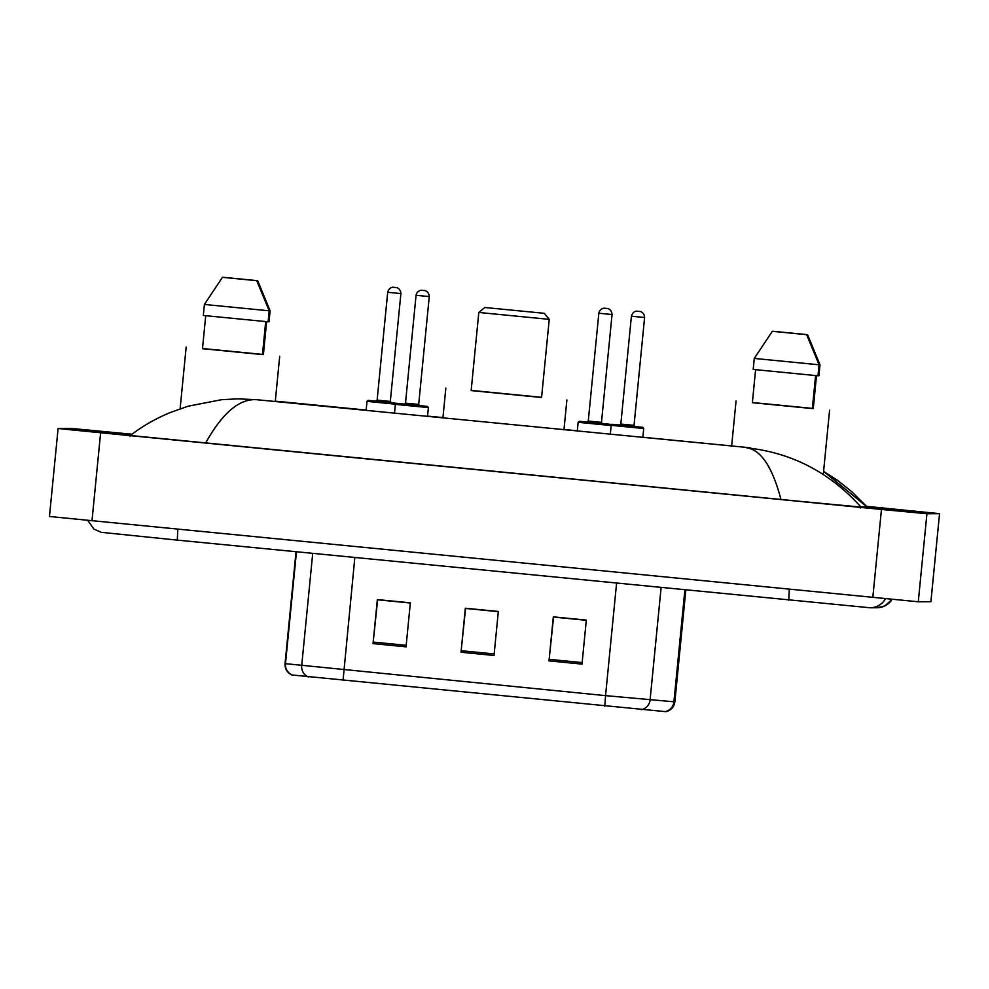 <?xml version="1.0" encoding="UTF-8"?>
<svg xmlns="http://www.w3.org/2000/svg" width="989" height="989" viewBox="0 0 989 989"><rect width="100%" height="100%" fill="white"/><g stroke="black" fill="none" stroke-linecap="round" stroke-linejoin="round"><path stroke-width="1.48" d="M866.574 506.343L939.55 513.662L926.916 513.748L881.459 509.446L70.454 429.782L58.079 428.46L70.714 428.373L131.933 434.22M930.921 601.683L939.55 513.662L930.896 601.695L918.287 601.782L49.45 516.493L58.104 428.46M131.685 434.418L95.006 431.785L121.536 434.628L797.876 501.126L895.626 510.386L902.685 510.324L866.747 506.541M785.699 499.927L200.928 442.516M130.091 436.236L130.622 435.234M780.927 499.334C772.372 467.018 760.961 449.847 746.695 447.819C791.571 452.628 829.623 472.334 860.863 506.924L867.007 506.887L823.59 471.382L837.263 480.172L851.504 491.434L867.093 506.924M860.863 506.924L860.343 507.926M867.341 507.876L867.007 506.887L867.341 507.876M130.548 435.271L135.777 431.439C144.604 425.344 153.307 419.831 169.403 412.858L187.922 406.256L221.524 399.704L237.793 398.851L256.51 399.692C239.313 398.629 222.389 413.019 205.724 442.862M616.58 583.25L605.552 695.638L674.857 701.881C673.991 707.184 670.999 710.448 665.906 711.672L291.94 674.968C287.144 672.718 284.844 668.935 285.055 663.631L605.552 695.638L604.786 706.208M549.006 660.875L553.321 616.852L586.316 620.091L582.002 664.114L549.006 660.875L549.155 659.342L582.15 662.581M373.038 643.604L377.353 599.581L410.348 602.82L406.034 646.843L373.038 643.604L373.199 642.071L406.182 645.31M461.022 652.233L465.337 608.223L498.332 611.462L494.018 655.472L461.022 652.233L461.171 650.713L494.166 653.939M373.199 642.071L377.65 599.618M498.308 611.659L465.572 608.445L461.171 650.713M586.292 620.288L553.556 617.074L549.155 659.342M377.588 599.804L410.336 603.018M813.279 408.482L752.382 402.511M829.586 410.2L823.281 474.485M755.596 369.688L752.369 402.684L812.352 408.568L815.591 375.573M806.653 334.678L772.31 331.315L806.653 334.678L819.065 364.793L754.273 358.426L753.198 369.429L817.99 375.795L819.065 364.793M772.31 331.315L754.273 358.426M816.494 375.659L813.267 408.556L812.365 408.469M736.051 401.027L731.613 446.336M773.237 331.303L807.568 334.678L773.237 331.303M807.568 334.678L819.992 364.78L818.917 375.783L818.002 375.696M484.87 307.492L544.284 313.315L484.87 307.492L478.812 312.45L471.16 390.581L541.576 397.491L549.241 319.36L478.812 312.45M541.601 397.318L471.172 390.408M566.895 399.964L563.953 429.881M445.841 388.096L442.911 418.001M263.395 354.495L202.498 348.524M279.702 356.225L275.263 401.534M205.724 315.701L202.485 348.697L262.468 354.581L265.707 321.586M256.769 280.703L222.426 277.328L256.769 280.703L269.193 310.806L204.402 304.451L203.314 315.454L268.106 321.808L269.193 310.806M222.426 277.328L204.402 304.451M266.622 321.672L263.395 354.581L262.481 354.495M186.167 347.052L180.122 408.754M223.353 277.328L257.684 280.691L223.353 277.328M257.684 280.691L270.108 310.806L269.033 321.808L268.118 321.709M177.81 529.239L177.291 540.118L870.172 607.778A17.691 17.678 89.6 0 1 869.652 607.765M789.284 589.271L788.752 600.15M885.489 598.704A17.691 17.678 89.6 0 1 870.172 607.778L877.181 607.728A17.691 17.678 89.6 0 0 892.078 599.346M256.51 399.692L750.404 447.794M275.301 401.151L366.153 410.064L275.301 401.151M427.545 416.097L442.948 417.605L427.545 416.097M563.965 429.486L577.316 430.796L563.965 429.486M642.862 437.237L731.65 445.952L642.862 437.237M100.618 432.786L91.989 520.82M881.459 509.446L872.817 597.467M926.916 513.748L918.287 601.782M101.916 432.601L102.003 431.736M665.127 711.623A11.052 10.817 94.7 0 0 673.917 701.831L684.883 589.951M343.035 680.506L354.828 557.549M308.506 677.02A11.052 10.941 -83 0 1 301.707 665.684L312.709 553.42M661.109 587.614L650.094 699.891A11.052 10.817 94.7 0 1 641.305 709.682M292.299 675.03A11.052 10.941 -83 0 1 285.487 663.693L296.465 551.825M642.825 437.62L643.715 428.509L611.165 425.332M610.707 425.282L611.808 424.281L618.83 424.911L642.912 427.335L643.715 428.509M634.913 426.531L634.036 425.344L620.832 424.046L631.402 316.208C632.948 310.608 637.472 311.115 636.867 311.226L639.747 311.473C638.288 311.189 644.148 311.102 644.605 317.506L631.402 316.208M637.448 311.251L639.648 311.461L637.448 311.251M635.025 426.556L619.621 425.035M644.605 317.506L634.036 425.344M395.402 404.18L367.006 401.349L368.106 400.36L399.618 403.636M391.211 402.61L390.321 401.423L377.118 400.125L387.7 292.287C389.246 286.686 393.77 287.193 393.152 287.292L396.045 287.552C394.586 287.255 400.446 287.169 400.904 293.585L387.7 292.287M393.733 287.329L395.934 287.539L393.733 287.329M391.31 402.622L375.919 401.114M400.891 293.585L390.321 401.423M578.157 422.303L579.257 421.302L587.392 422.043L610.164 424.33L602.153 423.502L610.361 424.368L611.165 425.542L578.157 422.303L577.279 431.192M602.462 423.576L587.07 422.068M587.132 422.068L588.27 421.067L601.473 422.365L602.363 423.564M604.452 308.247L607.197 308.494C605.738 308.209 611.585 308.123 612.055 314.527L598.852 313.229M607.085 308.494L604.885 308.271L607.085 308.494M395.377 404.353L396.478 403.364L404.6 404.105L396.589 403.364L419.373 405.552L427.569 406.417L428.385 407.592L395.377 404.353L394.5 413.241M419.682 405.626L404.291 404.118M404.353 404.13L405.49 403.129L418.693 404.427L419.583 405.614M421.673 290.309L424.405 290.556C422.958 290.259 428.806 290.173 429.263 296.589L416.06 295.291L405.49 403.129M424.306 290.543L422.105 290.333L424.306 290.543M892.127 599.346L884.821 605.948L877.181 607.728M87.737 520.399L93.893 529.053L101.237 532.329L177.291 540.118M237.793 398.851L241.885 398.827M285.055 663.631L296.02 551.775M674.857 701.881L685.822 590.05M544.284 313.315L549.241 319.36M620.832 424.046L619.695 425.047M376.03 401.126L377.118 400.125M367.006 401.349L366.115 410.46M612.055 314.527L601.473 422.365M611.165 425.542L610.287 434.431M604.304 308.247C605.429 307.987 599.964 307.876 598.84 313.241L588.27 421.067M429.263 296.589L418.693 404.427M428.385 407.592L427.508 416.48M421.524 290.309C422.649 290.049 417.185 289.938 416.06 295.291"/></g></svg>
